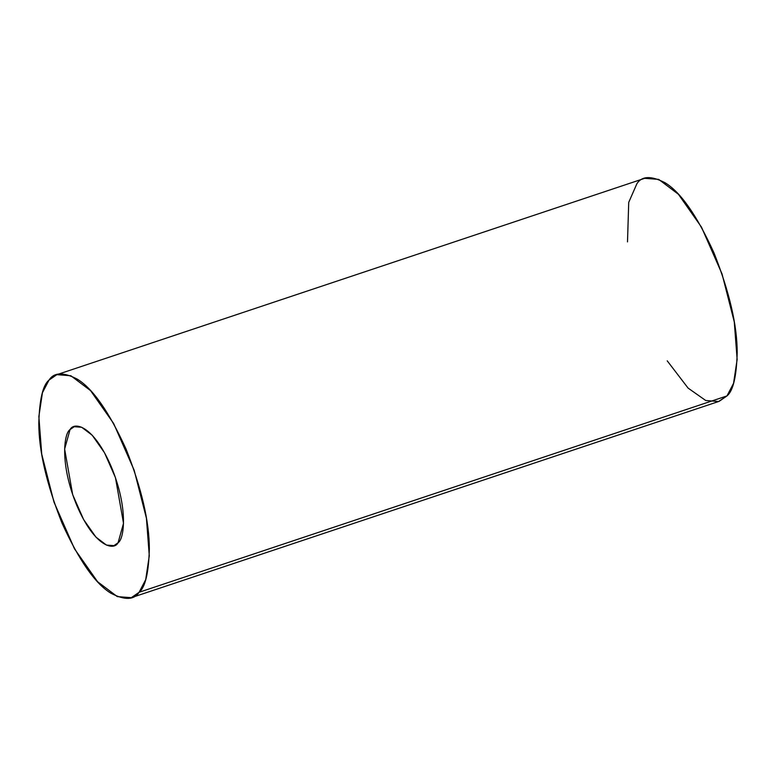 <?xml version="1.0" encoding="UTF-8"?>
<svg xmlns="http://www.w3.org/2000/svg" width="776" height="776" viewBox="0 0 776 776"><rect width="100%" height="100%" fill="white"/><g stroke="black" fill="none" stroke-linecap="round" stroke-linejoin="round"><path stroke-width="1.16" d="M118.088 542.754L123.52 523.296L115.459 477.676L104.508 452.748L92.189 435.21L81.674 427.266L74.205 426.703L70.053 429.584L64.621 449.052L72.682 494.661L83.643 519.6L95.952 537.137L106.467 545.082L113.936 545.635L118.088 542.754C114.053 550.785 94.973 547.468 76.969 505.855C59.422 463.709 64.088 433.066 70.053 429.584C74.089 421.552 93.168 424.879 111.172 466.492C128.719 508.639 124.053 539.272 118.088 542.754M131.309 597.675L719.168 401.328L726.966 395.925L733.562 383.295L737.142 359.433L734.271 321.846L722.019 273.909L701.494 227.155L678.408 194.272L658.688 179.382L644.691 178.325L56.832 374.672L70.829 375.73L90.549 390.619L113.636 423.492L134.17 470.246L146.412 518.193L149.283 555.781L145.704 579.633L139.108 592.272L131.309 597.675L117.312 596.618L97.592 581.728L74.506 548.845L53.98 502.091L41.729 454.154L38.858 416.566L42.438 392.704L49.033 380.075L56.832 374.672M627.503 241.908L628.725 202.371L636.892 183.728C641.868 175.9 651.287 175.599 665.148 182.806C680.746 192.273 697.032 215.65 713.998 252.927C729.43 291.97 737.161 325.183 737.2 352.566C736.55 376.467 733.136 390.929 726.966 395.925L139.108 592.272L726.966 395.925L718.528 401.522L705.714 400.494L688.099 388.107L667.224 360.84M139.108 592.272C145.277 587.267 148.691 572.814 149.341 548.904C149.302 521.53 141.571 488.317 126.139 449.265C109.173 411.998 92.887 388.621 77.29 379.154C63.428 371.937 54.01 372.247 49.033 380.075C42.864 385.071 39.45 399.533 38.8 423.434C38.839 450.817 46.57 484.03 62.002 523.072C78.968 560.35 95.254 583.727 110.852 593.194C124.713 600.401 134.132 600.1 139.108 592.272"/></g></svg>
